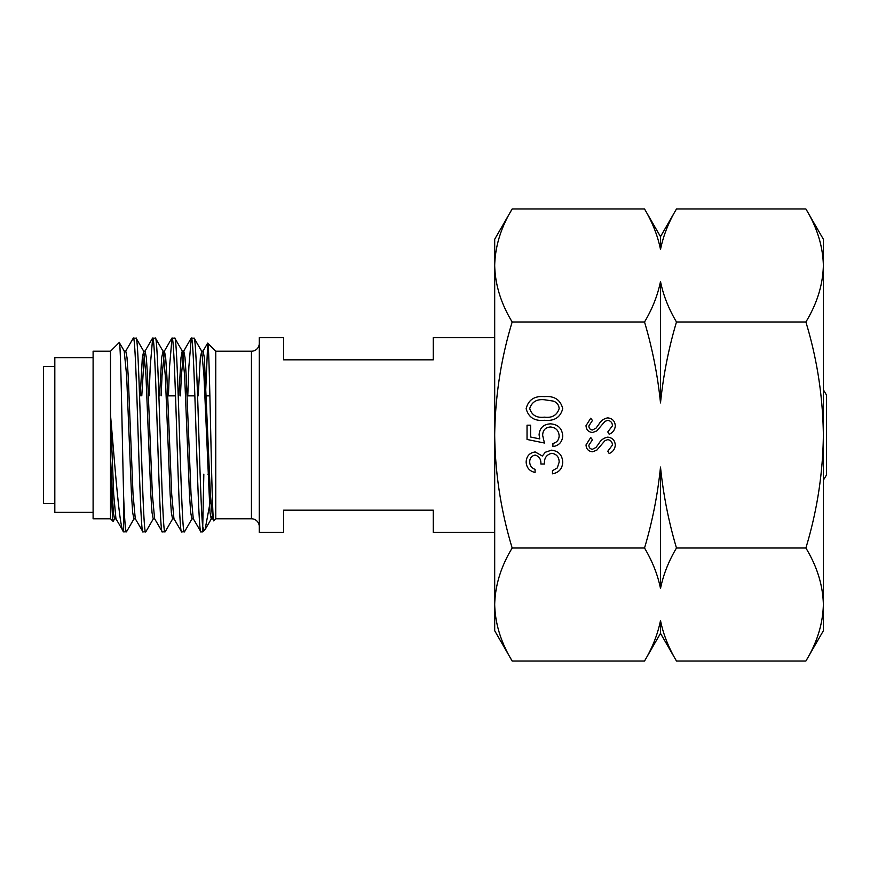 <?xml version="1.0" encoding="UTF-8"?>
<svg xmlns="http://www.w3.org/2000/svg" width="870" height="870" viewBox="0 0 870 870"><rect width="100%" height="100%" fill="white"/><g stroke="black" fill="none" stroke-linecap="round" stroke-linejoin="round"><path stroke-width="1.3" d="M494.693 604.519L494.693 630.75L512.169 661.026C500.968 642.582 495.15 623.746 494.693 604.519C495.16 585.26 500.989 566.424 512.169 548.013C500.957 510.951 495.128 473.28 494.693 435L494.693 604.519M512.169 208.974L494.693 239.25L494.693 435C495.204 396.241 501.022 358.57 512.169 321.987C500.968 303.532 495.15 284.697 494.693 265.481C495.16 246.21 500.989 227.374 512.169 208.974L644.529 208.974C652.446 222.318 657.764 235.813 660.504 249.44C663.332 235.596 668.66 222.1 676.479 208.974L805.881 208.974C817.082 227.418 822.911 246.253 823.368 265.481L823.368 630.75L805.881 661.026L676.479 661.026C668.573 647.682 663.244 634.186 660.504 620.56C657.687 634.404 652.359 647.9 644.529 661.026L512.169 661.026M661.352 245.394L660.504 249.44L660.504 236.64L644.529 208.974M805.881 208.974L823.368 239.25L823.368 265.481C822.9 284.74 817.071 303.576 805.881 321.987L676.479 321.987C668.573 308.643 663.244 295.147 660.504 281.51C657.687 295.365 652.359 308.85 644.529 321.987C652.413 348.565 657.742 375.546 660.504 402.93C663.31 375.34 668.639 348.359 676.479 321.987M805.881 321.987C817.028 358.57 822.857 396.241 823.368 435C822.933 473.28 817.104 510.951 805.881 548.013C817.082 566.468 822.911 585.303 823.368 604.519C822.9 623.79 817.071 642.625 805.881 661.026M609.196 434.282L607.793 431.933L612.426 425.821C612.317 422.657 610.74 420.841 607.717 420.362L604.976 421.363L596.755 430.944L592.514 432.499C588.446 432.064 586.271 429.78 586.021 425.647L590.73 418.22L592.437 420.482L588.87 425.919C588.925 428.312 590.099 429.671 592.394 430.008L595.993 428.171L598.767 424.429C600.811 420.765 603.813 418.579 607.749 417.872C612.415 418.437 614.927 421.091 615.286 425.821C614.959 429.78 612.926 432.607 609.196 434.282M535.072 469.354L535.072 472.475C529.525 471.17 526.546 467.723 526.143 462.122C526.448 456.206 529.46 452.824 535.18 451.954L542.347 456.021L545.316 452.248L551.493 450.171C558.573 451.019 562.314 455.032 562.727 462.209C562.368 468.723 558.953 472.595 552.472 473.813L552.472 470.692L557.279 467.962L559.16 462.155C559.106 457.076 556.648 454.118 551.797 453.292C546.512 454.575 544.054 458.142 544.435 464.004L540.868 464.004C541.151 459.327 539.248 456.358 535.17 455.075C531.526 455.847 529.71 458.175 529.71 462.079C529.873 465.657 531.657 468.082 535.072 469.354M644.529 321.987L512.169 321.987M805.881 548.013L676.479 548.013C668.595 521.434 663.266 494.454 660.504 467.07C657.698 494.66 652.38 521.641 644.529 548.013L512.169 548.013M530.602 425.18L530.602 437.023L539.759 438.893L539.085 434.793C539.694 427.899 543.489 424.245 550.471 423.842C558.061 424.397 562.15 428.442 562.727 435.979C562.237 442.036 558.975 445.581 552.918 446.604L552.918 443.472C556.876 442.493 558.964 439.926 559.16 435.805C558.67 430.389 555.734 427.442 550.329 426.974C545.349 427.464 542.782 430.258 542.652 435.359L544.435 443.026L527.035 439.459L527.035 425.18L530.602 425.18M544.446 420.275C534.572 421.308 528.471 417.426 526.143 408.639C528.427 399.765 534.528 395.763 544.446 396.633C554.364 395.763 560.454 399.765 562.727 408.639C560.41 417.404 554.321 421.287 544.446 420.275M609.196 453.564L607.793 451.204L612.426 445.092C612.317 441.938 610.74 440.111 607.717 439.644L604.976 440.633L596.755 450.214L592.514 451.78C588.446 451.345 586.271 449.05 586.021 444.918L590.73 437.501L592.437 439.752L588.87 445.19C588.925 447.582 590.099 448.942 592.394 449.279L595.993 447.441L598.767 443.7C600.811 440.035 603.813 437.849 607.749 437.142C612.415 437.708 614.927 440.361 615.286 445.092C614.959 449.05 612.926 451.878 609.196 453.564M644.529 548.013C652.446 561.357 657.764 574.852 660.504 588.49C663.332 574.635 668.66 561.15 676.479 548.013M659.656 624.606L660.504 620.56L660.504 633.36L644.529 661.026M660.504 467.07L660.504 588.49M660.504 281.51L660.504 402.93M559.16 408.541C558.812 404.778 556.822 402.288 553.189 401.07L544.435 399.754C536.757 398.96 531.853 401.886 529.71 408.541C531.809 415.251 536.725 418.122 544.435 417.154C552.145 418.122 557.05 415.251 559.16 408.541M54.821 366.422L43.5 366.422L43.5 503.578L54.821 503.578M198.219 395.85L200.339 357.516L201.731 351.295L194.173 338.223L191.313 338.082C194.543 332.101 197.762 537.899 200.981 531.918L193.27 518.705L191.03 494.301L186.202 375.699L184.995 357.516L183.787 351.132L182.221 351.132L184.636 375.699L189.464 494.301L190.671 512.484L191.889 518.868L193.455 518.868M200.981 531.918L202.634 531.918L203.83 474.15M194.021 338.082C195.619 336.723 197.251 383.246 198.849 435C200.111 474.933 201.351 513.376 202.634 526.296C203.493 529.188 204.319 530.232 205.113 529.428L202.634 531.918M126.357 531.918C125.432 531.178 124.53 519.336 123.638 496.389L123.638 531.918L126.509 531.777L134.067 518.705M140.222 395.85L142.343 357.516L143.735 351.295L136.177 338.223L133.317 338.082C136.536 332.101 139.766 537.899 142.984 531.918L135.274 518.705L133.034 494.301L128.205 375.699L126.998 357.516L125.78 351.132L124.214 351.132L126.639 375.699L131.468 494.301L132.675 512.484L133.882 518.868L135.448 518.868M142.984 531.918L145.845 531.777L153.403 518.705M136.014 338.082C139.243 332.101 142.462 537.899 145.681 531.918M159.558 395.85L161.679 357.516L163.071 351.295L155.512 338.223L152.652 338.082C155.871 332.101 159.101 537.899 162.32 531.918L154.599 518.705L152.37 494.301L147.53 375.699L146.323 357.516L145.116 351.132L143.55 351.132M162.32 531.918L165.169 531.777L172.738 518.705M155.349 338.082C158.568 332.101 161.798 537.899 165.017 531.918M182.395 351.295L174.837 338.223L171.988 338.082C175.207 332.101 178.426 537.899 181.656 531.918L173.935 518.705L171.705 494.301L166.866 375.699L165.659 357.516L164.452 351.132L162.886 351.132M181.656 531.918L184.505 531.777L192.063 518.705M174.685 338.082C177.904 332.101 181.134 537.899 184.353 531.918M133.317 338.082L125.606 351.295M152.652 338.082L150.238 366.466L149.096 395.85M171.988 338.082L169.574 366.466L168.432 395.85M191.313 338.082L188.899 366.466L187.768 395.85M259.271 343.389A7.83 7.83 0 0 1 251.441 351.219L215.771 351.219L215.771 518.781L251.441 518.781A7.83 7.83 0 0 1 259.271 526.611M167.779 395.85L175.533 395.85M187.115 395.85L194.869 395.85M206.451 395.85L209.898 395.85M207.886 474.15L209.452 474.15M93.101 357.657L54.821 357.657L54.821 512.343L93.101 512.343M110.501 518.781L110.501 351.219L93.101 351.219L93.101 518.781L110.501 518.781L113.1 521.38C112.284 518.27 111.447 497.346 110.588 458.61L110.588 415.903C115.21 469.3 119.581 529.71 123.638 531.918L115.938 518.705L113.698 494.301L110.588 415.903M823.368 389.89A82.65 82.65 0 0 1 826.5 395.11L826.5 474.889A82.65 82.65 0 0 1 823.368 480.109M123.638 496.389C122.191 438.937 120.734 337.245 119.233 342.497L124.399 351.295M110.501 351.219L119.233 342.497M215.771 351.219L207.712 343.171C209.692 338.691 211.725 527.351 213.846 520.706L212.606 518.705L210.366 494.301L204.33 357.516L203.112 351.132L201.546 351.132M215.771 518.781L213.846 520.706M210.649 499.565L205.113 529.428M205.494 395.85L207.712 343.171M494.693 532.353L433.271 532.353L433.271 510.168L283.631 510.168L283.631 532.353L259.271 532.353L259.271 337.647L283.631 337.647L283.631 359.832L433.271 359.832L433.271 337.647L494.693 337.647M114.731 518.705L113.1 521.38M141.788 395.85L144.333 353.905M161.124 395.85L162.037 375.699L164.452 351.132M180.449 395.85L181.362 375.699L183.787 351.132M201.731 351.295L203.971 375.699L210.007 512.484L211.214 518.868L212.78 518.868L213.291 517.693M110.588 458.61L113.339 512.484L114.557 518.868L116.123 518.868M143.735 351.295L145.964 375.699L150.804 494.301L152.011 512.484L153.218 518.868L154.784 518.868M163.071 351.295L165.3 375.699L170.139 494.301L171.346 512.484L172.554 518.868L174.12 518.868M178.883 395.85L181.014 357.516L182.221 351.132M205.494 528.906L211.399 518.705L211.997 516.095M251.441 351.219L251.441 518.781M660.504 236.64L676.479 208.974M660.504 633.36L676.479 661.026M191.161 338.223L183.603 351.295M171.825 338.223L164.267 351.295M152.5 338.223L144.931 351.295M202.938 351.295L207.615 343.204"/></g></svg>
